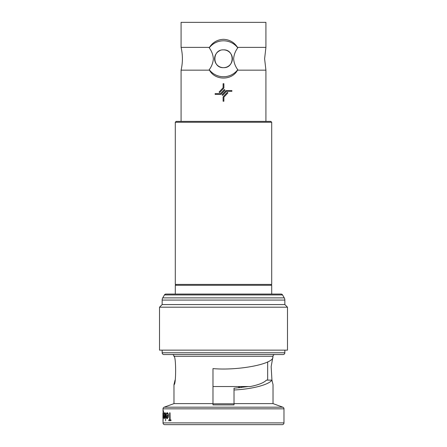 <?xml version="1.0" encoding="UTF-8"?>
<svg xmlns="http://www.w3.org/2000/svg" width="447" height="447" viewBox="0 0 447 447"><rect width="100%" height="100%" fill="white"/><g stroke="black" fill="none" stroke-linecap="round" stroke-linejoin="round"><path stroke-width="0.67" d="M265.92 121.388L265.92 70.162L237.536 70.162C231.954 80.644 215.13 80.723 209.464 70.162L209.235 69.693A17.969 17.969 0 0 0 237.765 69.693L237.536 70.162L237.765 69.693C235.323 66.43 233.949 62.792 233.636 58.769C233.943 54.758 235.323 51.12 237.765 47.846L237.536 47.371L265.92 47.371L265.92 22.35L181.08 22.35L181.08 47.371A49.958 49.958 0 0 1 181.08 70.162L209.464 70.162L209.235 69.693C211.671 66.43 213.051 62.792 213.364 58.769C213.046 54.73 211.671 51.092 209.235 47.846L209.464 47.371C212.733 42.314 217.415 39.627 223.5 39.308C229.585 39.627 234.267 42.314 237.536 47.371M181.08 47.371L209.464 47.371M237.765 47.846A17.969 17.969 0 0 0 209.235 47.846M181.08 121.388L181.08 70.162M220.086 50.55A8.895 8.895 0 0 0 223.5 67.665A8.895 8.895 0 0 0 232.395 58.769A8.895 8.895 0 0 0 223.5 49.868C212.018 49.321 212.029 68.212 223.5 67.665C234.96 68.223 234.993 49.326 223.5 49.868M162.149 304.575L284.851 304.575L284.851 300.071A4.381 4.381 0 0 0 284.264 297.881L282.56 294.931A1.754 1.754 0 0 0 281.046 294.053L165.954 294.053A1.754 1.754 0 0 0 164.44 294.931L162.736 297.881A4.381 4.381 0 0 0 162.149 300.071L162.149 304.575L159.518 307.201L159.518 350.152L287.482 350.152L287.482 307.201L159.518 307.201M282.225 424.65L164.775 424.65A1.754 1.754 0 0 1 163.021 422.896L283.979 422.896A1.754 1.754 0 0 1 282.225 424.65L234.016 424.65M173.978 403.613L212.984 403.613L212.984 368.602C238.435 370.831 274.011 363.936 272.893 356.997L273.022 356.287A1.754 1.754 0 0 1 274.771 354.532L172.229 354.532A1.754 1.754 0 0 1 173.978 356.287L173.978 356.55C176.174 355.683 176.174 385.465 173.978 384.593L173.978 403.613L164.178 407.183L282.822 407.183A1.754 1.754 0 0 1 283.979 408.832L283.979 422.896M283.979 408.832L163.021 408.832A1.754 1.754 0 0 1 164.178 407.183M283.102 354.532L163.898 354.532A1.754 1.754 0 0 1 162.149 352.778L284.851 352.778A1.754 1.754 0 0 1 283.102 354.532M284.851 304.575L287.482 307.201M162.149 350.152L162.149 352.778M284.851 350.152L284.851 352.778M272.893 356.997L271.156 366.618L271.944 380.123C268.854 384.761 251.929 389.164 234.016 389.985L234.016 388.236L248.331 386.532M271.972 380.246L273.022 384.593L273.022 403.613L282.822 407.183M173.978 384.593L175.056 380.123M273.022 403.613L234.016 403.613L234.016 389.985M212.984 403.613L212.984 404.893L234.016 404.893L234.016 403.613M164.831 417.61L165.004 415.682C164.949 413.844 164.714 412.855 164.3 412.715L164.39 412.715C164.803 412.849 165.038 413.838 165.094 415.682L164.921 417.61L164.3 418.683L164.921 417.61M163.825 415.548L164.82 415.548L163.736 415.548L164.3 418.683M168.905 419.895L169.659 419.895L168.804 419.895L168.804 420.705L170.977 420.705L170.977 419.895L170.028 419.895L170.028 412.816L170.128 419.895M170.977 419.895L170.977 420.705M168.038 417.61L168.335 415.682C168.234 413.81 167.826 412.821 167.111 412.715L167.206 412.715C167.921 412.816 168.329 413.805 168.43 415.682L168.133 417.61L167.105 418.683L168.133 417.61M166.128 415.548L168.022 415.548L166.038 415.548L166.25 417.548L167.105 418.683M165.708 412.816L165.613 420.906L165.708 412.816M163.116 418.532L163.021 422.896M163.278 410.592L163.624 412.413L163.278 410.592M163.552 415.721L163.2 412.816L163.641 415.721L163.289 418.683L163.641 415.721M163.021 408.832L163.021 411.531M271.703 294.053L271.703 285.292L175.297 285.292L175.297 294.053M270.832 285.292L271.703 284.415L175.297 284.415L176.168 285.292M175.297 122.266L176.168 121.388L270.832 121.388L271.703 122.266L175.297 122.266L175.297 284.415M271.703 122.266L271.703 284.415M273.022 384.593L271.944 380.123L266.457 380.123C263.931 382.738 258.578 384.873 250.393 386.532L212.984 386.532L212.984 368.602M164.775 424.65L176.168 424.65M170.028 412.816L169.659 412.816L169.659 419.895M167.111 412.715L166.139 414.308L166.357 414.637L167.144 413.425C167.653 413.497 167.943 414.207 168.022 415.548M167.988 416.258L167.692 417.437L167.089 417.973L166.278 416.258L167.988 416.258L166.368 416.258M165.613 412.816L165.613 420.906M164.3 412.715L163.792 414.308L164.323 413.425L164.82 415.548M164.798 416.258L164.289 417.973L163.859 416.258L164.798 416.258L163.948 416.258M163.194 410.592L163.2 418.683M163.2 412.816L163.2 411.301L163.535 412.413M163.026 415.732L163.2 413.525L163.457 415.688L163.194 417.973L163.284 413.525M162.937 418.107L162.937 413.285L163.021 418.683M162.937 413.285L162.999 412.715M163.021 420.806L163.021 420.152M162.937 420.152L163.021 419.493M234.016 403.82A32.737 0.799 180 0 0 212.984 403.82M239.709 386.532L239.737 387.756M241.441 386.532L241.464 387.56M238.715 386.532L238.715 387.856M220.578 93.607L224.36 89.556L224.936 90.093L220.924 94.395L215.13 94.395L215.13 93.607L220.578 93.607M223.897 83.701L223.897 88.059L219.661 92.602L219.08 92.065L223.103 87.752L223.103 83.701L223.897 83.701M231.87 91.328L226.422 91.328L222.64 95.379L222.064 94.842L226.076 90.54L231.87 90.54L231.87 91.328M223.103 101.234L223.103 96.876L227.339 92.333L227.92 92.87L223.897 97.183L223.897 101.234L223.103 101.234M282.56 294.931L164.44 294.931M284.264 297.881L162.736 297.881M284.851 300.071L162.149 300.071M273.022 356.287L173.978 356.287M265.92 47.371L264.607 58.769L265.92 70.162M267.669 361.88L267.669 380.123"/></g></svg>

